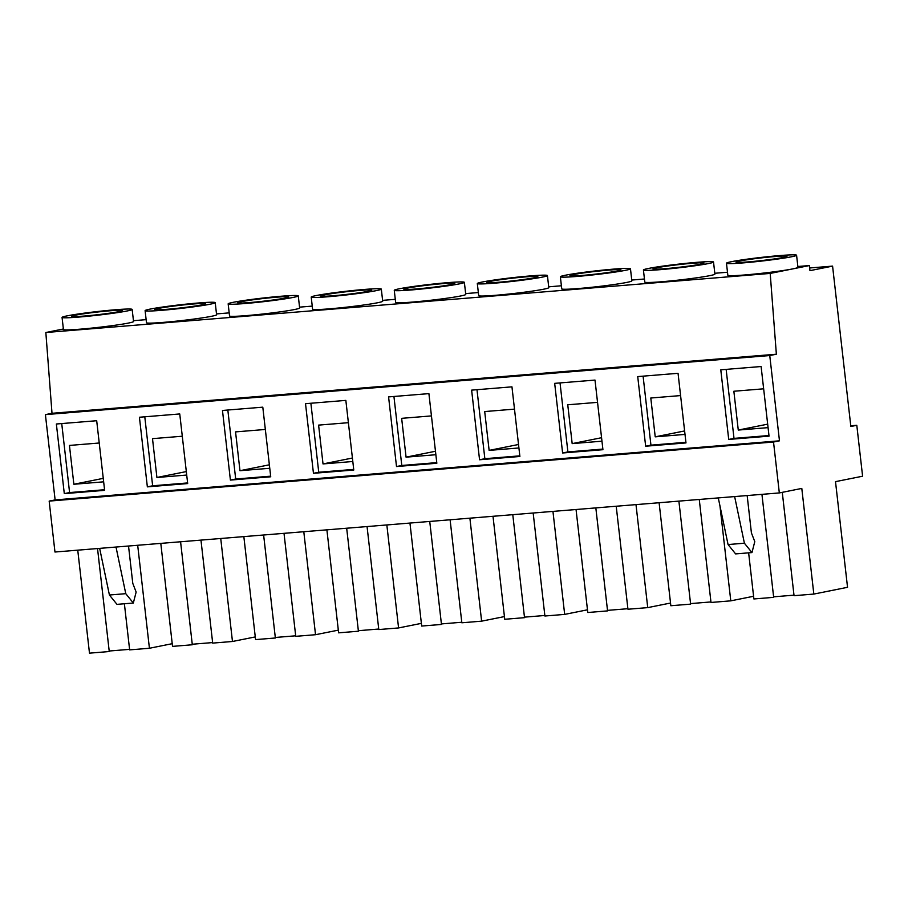 <?xml version="1.0" encoding="UTF-8"?>
<svg xmlns="http://www.w3.org/2000/svg" width="908" height="908" viewBox="0 0 908 908"><rect width="100%" height="100%" fill="white"/><g stroke="black" fill="none" stroke-linecap="round" stroke-linejoin="round"><path stroke-width="1.36" d="M359.477 290.447A25.662 1.339 -6.5 0 0 333.69 293.352A25.662 1.339 -6.5 0 0 320.774 295.997A25.662 1.339 -6.5 0 0 333.043 295.747A25.662 1.339 -6.5 0 0 358.842 292.841A25.662 1.339 -6.5 0 0 371.758 290.185A25.662 1.339 -6.5 0 0 359.477 290.447M442.536 283.671A25.662 1.339 -6.5 0 0 416.738 286.576A25.662 1.339 -6.5 0 0 403.822 289.221A25.662 1.339 -6.5 0 0 416.102 288.971A25.662 1.339 -6.5 0 0 441.89 286.065A25.662 1.339 -6.5 0 0 454.806 283.421A25.662 1.339 -6.5 0 0 442.536 283.671M525.584 276.895A25.662 1.339 -6.5 0 0 499.797 279.8A25.662 1.339 -6.5 0 0 486.87 282.456A25.662 1.339 -6.5 0 0 499.15 282.206A25.662 1.339 -6.5 0 0 524.938 279.289A25.662 1.339 -6.5 0 0 537.854 276.645A25.662 1.339 -6.5 0 0 525.584 276.895M608.632 270.119A25.662 1.339 -6.5 0 0 582.845 273.036A25.662 1.339 -6.5 0 0 569.929 275.68A25.662 1.339 -6.5 0 0 582.198 275.43A25.662 1.339 -6.5 0 0 607.997 272.514A25.662 1.339 -6.5 0 0 620.913 269.869A25.662 1.339 -6.5 0 0 608.632 270.119M691.692 263.343A25.662 1.339 -6.5 0 0 665.893 266.26A25.662 1.339 -6.5 0 0 652.977 268.904A25.662 1.339 -6.5 0 0 665.246 268.654A25.662 1.339 -6.5 0 0 691.045 265.749A25.662 1.339 -6.5 0 0 703.961 263.093A25.662 1.339 -6.5 0 0 691.692 263.343M276.429 297.211A25.662 1.339 -6.5 0 0 250.642 300.128A25.662 1.339 -6.5 0 0 237.726 302.773A25.662 1.339 -6.5 0 0 249.995 302.523A25.662 1.339 -6.5 0 0 275.782 299.617A25.662 1.339 -6.5 0 0 288.71 296.961A25.662 1.339 -6.5 0 0 276.429 297.211M660.298 269.653A35.276 1.839 -6.5 0 0 695.755 265.647A35.276 1.839 -6.5 0 0 713.518 262.003A35.276 1.839 -6.5 0 0 696.64 262.355A35.276 1.839 -6.5 0 0 661.183 266.35A35.276 1.839 -6.5 0 0 643.42 269.994A35.276 1.839 -6.5 0 0 660.298 269.653M713.518 262.003L714.902 274.103A35.276 1.839 173.5 0 1 697.14 277.734A35.276 1.839 173.5 0 1 661.671 281.741A35.276 1.839 173.5 0 1 644.793 282.082L643.42 269.994M577.238 276.418A35.276 1.839 -6.5 0 0 612.707 272.423A35.276 1.839 -6.5 0 0 630.47 268.779A35.276 1.839 -6.5 0 0 613.592 269.12A35.276 1.839 -6.5 0 0 578.124 273.126A35.276 1.839 -6.5 0 0 560.361 276.77A35.276 1.839 -6.5 0 0 577.238 276.418M630.47 268.779L631.843 280.867A35.276 1.839 173.5 0 1 614.08 284.51A35.276 1.839 173.5 0 1 578.623 288.517A35.276 1.839 173.5 0 1 561.746 288.858L560.361 276.77M494.19 283.194A35.276 1.839 -6.5 0 0 529.659 279.199A35.276 1.839 -6.5 0 0 547.422 275.555A35.276 1.839 -6.5 0 0 530.544 275.896A35.276 1.839 -6.5 0 0 495.076 279.902A35.276 1.839 -6.5 0 0 477.313 283.546A35.276 1.839 -6.5 0 0 494.19 283.194M547.422 275.555L548.795 287.643A35.276 1.839 173.5 0 1 531.032 291.286A35.276 1.839 173.5 0 1 495.575 295.293A35.276 1.839 173.5 0 1 478.698 295.633L477.313 283.546M411.142 289.97A35.276 1.839 -6.5 0 0 446.6 285.975A35.276 1.839 -6.5 0 0 464.363 282.331A35.276 1.839 -6.5 0 0 447.496 282.672A35.276 1.839 -6.5 0 0 412.028 286.678A35.276 1.839 -6.5 0 0 394.265 290.31A35.276 1.839 -6.5 0 0 411.142 289.97M464.363 282.331L465.747 294.419A35.276 1.839 173.5 0 1 447.984 298.062A35.276 1.839 173.5 0 1 412.516 302.069A35.276 1.839 173.5 0 1 395.638 302.409L394.265 290.31M328.094 296.746A35.276 1.839 -6.5 0 0 363.552 292.739A35.276 1.839 -6.5 0 0 381.315 289.107A35.276 1.839 -6.5 0 0 364.437 289.448A35.276 1.839 -6.5 0 0 328.98 293.443A35.276 1.839 -6.5 0 0 311.217 297.086A35.276 1.839 -6.5 0 0 328.094 296.746M381.315 289.107L382.699 301.195A35.276 1.839 173.5 0 1 364.937 304.838A35.276 1.839 173.5 0 1 329.468 308.834A35.276 1.839 173.5 0 1 312.59 309.185L311.217 297.086M245.035 303.522A35.276 1.839 -6.5 0 0 280.504 299.515A35.276 1.839 -6.5 0 0 298.267 295.872A35.276 1.839 -6.5 0 0 281.389 296.224A35.276 1.839 -6.5 0 0 245.92 300.219A35.276 1.839 -6.5 0 0 228.158 303.862A35.276 1.839 -6.5 0 0 245.035 303.522M298.267 295.872L299.64 307.971A35.276 1.839 173.5 0 1 281.877 311.614A35.276 1.839 173.5 0 1 246.42 315.609A35.276 1.839 173.5 0 1 229.542 315.95L228.158 303.862M193.381 303.987A25.662 1.339 -6.5 0 0 167.583 306.904A25.662 1.339 -6.5 0 0 154.666 309.549A25.662 1.339 -6.5 0 0 166.947 309.299A25.662 1.339 -6.5 0 0 192.734 306.382A25.662 1.339 -6.5 0 0 205.651 303.737A25.662 1.339 -6.5 0 0 193.381 303.987M161.987 310.298A35.276 1.839 -6.5 0 0 197.456 306.291A35.276 1.839 -6.5 0 0 215.219 302.648A35.276 1.839 -6.5 0 0 198.341 302.988A35.276 1.839 -6.5 0 0 162.873 306.995A35.276 1.839 -6.5 0 0 145.11 310.638A35.276 1.839 -6.5 0 0 161.987 310.298M215.219 302.648L216.592 314.747A35.276 1.839 173.5 0 1 198.829 318.379A35.276 1.839 173.5 0 1 163.361 322.385A35.276 1.839 173.5 0 1 146.483 322.726L145.11 310.638M774.74 256.567A25.662 1.339 -6.5 0 0 748.941 259.484A25.662 1.339 -6.5 0 0 736.025 262.128A25.662 1.339 -6.5 0 0 748.305 261.879A25.662 1.339 -6.5 0 0 774.093 258.973A25.662 1.339 -6.5 0 0 787.009 256.317A25.662 1.339 -6.5 0 0 774.74 256.567M110.333 310.763A25.662 1.339 -6.5 0 0 84.535 313.669A25.662 1.339 -6.5 0 0 71.618 316.325A25.662 1.339 -6.5 0 0 83.888 316.075A25.662 1.339 -6.5 0 0 109.686 313.158A25.662 1.339 -6.5 0 0 122.603 310.513A25.662 1.339 -6.5 0 0 110.333 310.763M743.346 262.877A35.276 1.839 -6.5 0 0 778.814 258.871A35.276 1.839 -6.5 0 0 796.577 255.227A35.276 1.839 -6.5 0 0 779.7 255.579A35.276 1.839 -6.5 0 0 744.231 259.575A35.276 1.839 -6.5 0 0 726.468 263.218A35.276 1.839 -6.5 0 0 743.346 262.877M796.577 255.227L797.95 267.327A35.276 1.839 173.5 0 1 792.866 268.87A35.276 1.839 173.5 0 1 744.719 274.965A35.276 1.839 173.5 0 1 727.841 275.317L726.468 263.218M78.939 317.062A35.276 1.839 -6.5 0 0 114.397 313.067A35.276 1.839 -6.5 0 0 132.159 309.424A35.276 1.839 -6.5 0 0 115.282 309.764A35.276 1.839 -6.5 0 0 79.825 313.771A35.276 1.839 -6.5 0 0 62.062 317.414A35.276 1.839 -6.5 0 0 78.939 317.062M132.159 309.424L133.544 321.511A35.276 1.839 173.5 0 1 115.781 325.155A35.276 1.839 173.5 0 1 80.313 329.161A35.276 1.839 173.5 0 1 63.435 329.502L62.062 317.414M727.501 272.241L714.8 273.274M644.442 279.006L631.752 280.05M561.394 285.782L548.704 286.815M478.346 292.558L465.656 293.59M395.286 299.334L382.597 300.366M312.239 306.109L299.549 307.142M856.8 425.296L850.853 426.488L832.579 266.112L809.97 270.652L809.391 265.556L770.2 273.421L776.363 354.211L769.757 355.539L779.473 440.823L773.525 442.014L779.325 492.93L801.798 488.425L813.829 594.07L847.539 587.306L835.508 481.649L862.6 476.212L856.8 425.296L850.773 425.784M779.325 492.93L54.968 552.019L49.168 501.103L55.116 499.911L45.4 414.627L52.006 413.299L45.843 332.51L63.378 328.991M229.191 312.874L216.501 313.918M809.391 265.556L797.86 266.498M146.143 319.65L133.442 320.683M770.2 273.421L45.843 332.51M761.937 494.349L773.673 597.35L753.89 598.962L748.635 552.847M97.531 548.546L109.255 651.535L89.483 653.158L77.748 550.157M124.385 603.763L129.64 649.878L149.423 648.267L137.687 545.265M109.198 651.013L129.583 649.356M172.225 643.681L149.423 648.267M718.285 497.913L728.057 544.55L735.616 553.903L751.96 552.575L754.786 541.611L751.415 532.917L747.159 495.552M734.64 496.574L744.401 543.211L728.057 544.55M744.401 543.211L751.96 552.575M782.276 492.34L794.046 595.682L813.829 594.07M773.605 596.828L793.989 595.16M832.579 266.112L809.675 267.974M776.363 354.211L52.006 413.299M769.757 355.539L45.4 414.627M345.846 400.394L305.519 403.685L313.453 473.306L353.779 470.026L345.846 400.394M428.905 393.618L388.579 396.909L396.512 466.542L436.839 463.25L428.905 393.618M511.953 386.842L471.627 390.134L479.56 459.766L519.887 456.474L511.953 386.842M595.001 380.077L554.674 383.358L562.608 452.99L602.935 449.698L595.001 380.077M678.049 373.301L637.722 376.593L645.656 446.214L685.983 442.922L678.049 373.301M262.798 407.17L222.471 410.461L230.405 480.082L270.732 476.791L262.798 407.17M179.75 413.946L139.423 417.237L147.357 486.858L187.684 483.567L179.75 413.946M761.108 366.526L720.782 369.817L728.715 439.438L769.042 436.146L761.108 366.526M96.691 420.722L56.364 424.002L64.298 493.634L104.624 490.343L96.691 420.722M779.473 440.823L55.116 499.911M773.525 442.014L49.168 501.103M128.527 546.014L132.784 583.379L136.143 592.061L133.328 603.025L125.769 593.673L109.414 595.012L99.653 548.375M125.769 593.673L116.008 547.036M133.328 603.025L116.984 604.365L109.414 595.012M61.733 423.571L69.587 492.567L104.556 489.718M69.587 492.567L64.298 493.634M99.233 443.002L69.439 445.431L73.866 484.259L103.66 481.83M726.139 369.374L734.005 438.382L768.962 435.522M734.005 438.382L728.715 439.438M763.651 388.817L733.857 391.246L738.272 430.063L768.066 427.634M103.262 478.357L73.866 484.259M767.669 424.161L738.272 430.063M255.273 636.917L232.471 641.491L220.735 538.489M232.471 641.491L212.688 643.102L200.963 540.112M212.631 642.58L192.246 644.237M160.795 543.381L172.531 646.383L192.314 644.771L180.578 541.77M144.781 416.795L152.646 485.791L187.604 482.942M152.646 485.791L147.357 486.858M182.281 436.226L152.499 438.655L156.914 477.483L186.708 475.054M186.31 471.581L156.914 477.483M338.321 630.141L315.53 634.715L303.794 531.725M315.53 634.715L295.747 636.326L284.011 533.337M295.679 635.804L275.306 637.473M243.843 536.605L255.579 639.607L275.362 637.995L263.626 534.994M421.38 623.365L398.578 627.939L386.842 524.949M398.578 627.939L378.795 629.55L367.059 526.561M378.738 629.028L358.354 630.697M326.891 529.841L338.627 632.831L358.41 631.219L346.674 528.218M504.428 616.589L481.626 621.163L469.89 518.173M481.626 621.163L461.843 622.786L450.107 519.785M461.786 622.252L441.401 623.921M409.951 523.065L421.687 626.055L441.47 624.443L429.734 521.453M587.476 609.813L564.674 614.398L552.949 511.397M564.674 614.398L544.902 616.01L533.166 513.009M544.834 615.488L524.461 617.145M492.999 516.289L504.734 619.279L524.518 617.667L512.782 514.677M670.524 603.037L647.733 607.622L635.997 504.621M647.733 607.622L627.95 609.234L616.214 506.244M627.893 608.712L607.509 610.369M576.047 509.513L587.782 612.514L607.565 610.891L595.83 507.901M753.583 596.272L730.781 600.846L719.965 505.926M730.781 600.846L710.998 602.458L699.262 499.468M710.941 601.936L690.557 603.593M659.106 502.737L670.842 605.738L690.613 604.126L678.889 501.125M227.829 410.019L235.694 479.027L270.663 476.167M235.694 479.027L230.405 480.082M265.34 429.461L235.547 431.89L239.973 470.707L269.767 468.278M643.091 376.15L650.945 445.158L685.915 442.298M650.945 445.158L645.656 446.214M680.591 395.582L650.798 398.01L655.224 436.839L685.018 434.41M560.032 382.926L567.897 451.923L602.867 449.074M567.897 451.923L562.608 452.99M597.543 402.358L567.75 404.786L572.176 443.615L601.97 441.186M476.984 389.702L484.849 458.699L519.819 455.85M484.849 458.699L479.56 459.766M514.495 409.133L484.702 411.562L489.128 450.391L518.911 447.962M393.936 396.478L401.79 465.475L436.759 462.626M401.79 465.475L396.512 466.542M431.436 415.909L401.654 418.338L406.069 457.155L435.863 454.726M310.876 403.243L318.742 472.251L353.711 469.402M318.742 472.251L313.453 473.306M348.388 422.685L318.594 425.114L323.021 463.931L352.815 461.502M269.37 464.805L239.973 470.707M352.418 458.029L323.021 463.931M435.465 451.253L406.069 457.155M518.525 444.489L489.128 450.391M601.573 437.713L572.176 443.615M684.621 430.937L655.224 436.839"/></g></svg>
